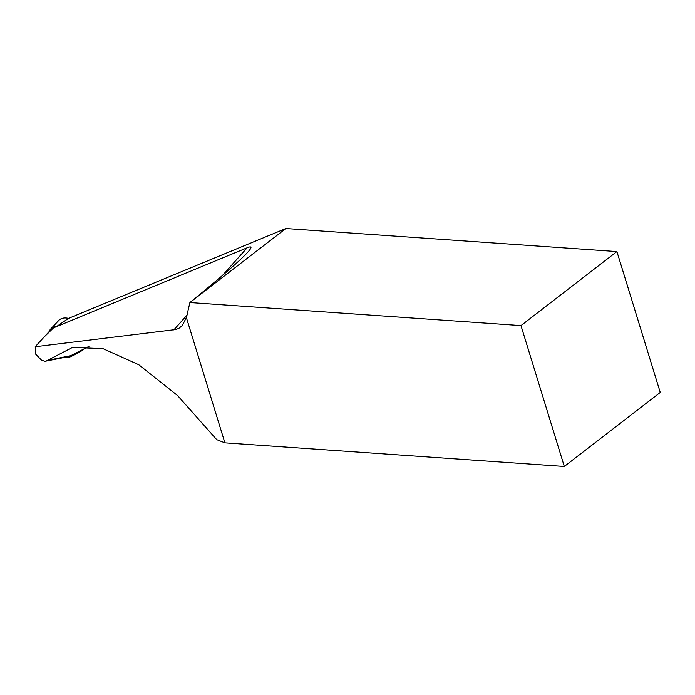 <?xml version="1.0" encoding="UTF-8"?>
<svg xmlns="http://www.w3.org/2000/svg" width="695" height="695" viewBox="0 0 695 695"><rect width="100%" height="100%" fill="white"/><g stroke="black" fill="none" stroke-linecap="round" stroke-linejoin="round"><path stroke-width="1.04" d="M53.558 327.84L44.028 337.075L51.082 329.543A16.619 10.799 -127.7 0 1 53.558 327.84L247.185 247.776C251.946 245.821 252.233 247.194 248.063 251.885C240.548 260.199 221.166 277.088 189.9 302.551L186.382 317.624L182.272 325.555L179.075 328.196L175.913 329.526L35.219 346.727L35.575 354.059L41.457 360.097L44.897 361.313L69.144 356.492L88.986 346.362M45.818 361.244L72.654 347.335L103.164 348.725L138.757 364.727L177.546 395.533L216.744 439.666L224.902 442.845L186.382 317.624M49.006 331.767A17.262 11.207 52.3 0 1 50.657 329.074A17.262 11.207 52.3 0 1 56.408 326.659L68.484 318.397L285.845 228.525L616.908 251.573L660.25 392.449L564.314 466.475L224.902 442.845M71.107 355.814A16.619 10.799 -127.7 0 0 71.281 355.727A16.619 10.799 -127.7 0 0 71.75 355.44A254.978 165.592 -127.7 0 1 74.235 353.885A254.978 165.592 52.3 0 1 74.956 353.451M285.845 228.525L189.9 302.551L520.972 325.599L564.314 466.475M616.908 251.573L520.972 325.599M44.028 337.075L35.219 346.727M74.235 353.885A17.262 11.207 52.3 0 1 71.628 356.248A17.262 11.207 52.3 0 1 66.034 357.126M84.529 348.351A19.121 12.423 52.3 0 1 81.802 350.749L71.628 356.248M50.657 329.074L58.562 320.638A19.121 12.423 52.3 0 1 68.484 318.397M47.451 360.401L71.75 355.44M173.811 329.934L187.494 314.609M222.391 275.541L247.185 247.776M73.314 347.205L72.654 347.335"/></g></svg>
